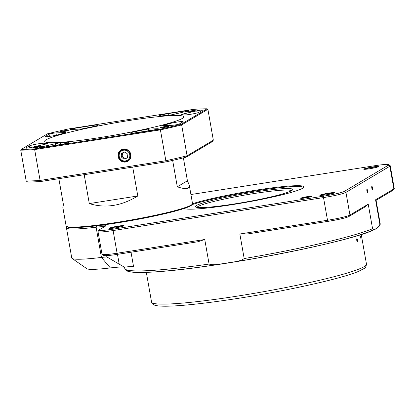 <?xml version="1.0" encoding="UTF-8"?>
<svg xmlns="http://www.w3.org/2000/svg" width="415" height="415" viewBox="0 0 415 415"><rect width="100%" height="100%" fill="white"/><g stroke="black" fill="none" stroke-linecap="round" stroke-linejoin="round"><path stroke-width="0.62" d="M371.814 188.109A1.577 0.342 -98.9 0 1 371.887 186.361A1.577 0.342 -98.9 0 1 372.473 187.871A1.577 0.342 -98.9 0 1 372.374 189.479A1.577 0.342 -98.9 0 1 371.814 188.109M366.907 191.03A1.577 0.342 -98.9 0 1 366.979 189.282A1.577 0.342 -98.9 0 1 367.565 190.791A1.577 0.342 -98.9 0 1 367.467 192.399A1.577 0.342 -98.9 0 1 366.907 191.03M377.873 166.934A7.06 0.602 -10 0 0 371.031 167.676A7.06 0.602 -10 0 0 364.344 169.32M363.888 169.014A7.444 0.633 170 0 1 372.079 167.074A7.444 0.633 170 0 1 378.381 166.654A7.444 0.633 170 0 1 371.176 168.511A7.444 0.633 170 0 1 363.768 169.232A7.444 0.633 170 0 1 363.888 169.014M123.561 226.045A7.06 0.602 -10 0 0 116.714 226.782A7.06 0.602 -10 0 0 110.032 228.426M109.576 228.12A7.444 0.633 170 0 1 117.761 226.18A7.444 0.633 170 0 1 124.069 225.76A7.444 0.633 170 0 1 116.864 227.617A7.444 0.633 170 0 1 109.456 228.338A7.444 0.633 170 0 1 109.576 228.12M333.966 193.068A7.06 0.602 -10 0 0 327.124 193.805A7.06 0.602 -10 0 0 320.437 195.455M319.981 195.149A7.444 0.633 170 0 1 328.166 193.208A7.444 0.633 170 0 1 334.474 192.788A7.444 0.633 170 0 1 327.269 194.645A7.444 0.633 170 0 1 319.861 195.361A7.444 0.633 170 0 1 319.981 195.149M184.623 208.309A60.336 5.13 -10 0 0 184.602 208.548A60.336 5.13 -10 0 0 184.639 208.662A60.336 5.13 -10 0 1 184.602 208.548A60.336 5.13 -10 0 1 184.623 208.309M303.443 187.715A60.336 5.13 -10 0 0 303.438 187.596A60.336 5.13 -10 0 0 258.4 190.501A60.336 5.13 -10 0 0 191.979 204.662A60.336 5.13 -10 0 1 226.943 196.072A60.336 5.13 -10 0 1 303.438 187.596A60.336 5.13 -10 0 1 303.443 187.715M192.529 203.708A60.974 5.188 170 0 1 262.078 189.24A60.974 5.188 170 0 1 303.816 187.326A60.974 5.188 170 0 1 244.995 202.515A60.974 5.188 170 0 1 184.193 208.454M368.235 204.159L365.719 206.504L348.927 216.5A17.97 1.53 170 0 1 327.985 221.366L247.537 233.972L239.849 233.998L327.508 220.261A19.256 1.639 -10 0 0 349.944 215.043L368.235 204.159L372.566 228.722C374.008 229.708 375.331 229.573 376.545 228.323L378.298 227.13L379.891 224.359A129.656 11.029 -10 0 0 380.145 223.42C380.482 224.427 379.865 225.661 378.298 227.13M124.552 267.172L124.775 268.453C124.64 269.371 125.714 270.347 127.991 271.369C132.598 272.733 142.319 272.857 157.166 271.747C218.503 267.877 358.347 240.477 376.125 228.566L376.545 228.323M100.015 225.376A20.537 1.748 170 0 1 106.007 225.713A20.537 1.748 170 0 1 105.628 226.019L99.424 229.708A17.97 1.53 -10 0 0 99.097 229.977A17.97 1.53 -10 0 0 113.139 229.147L323.544 196.176A17.97 1.53 -10 0 0 344.486 191.305L388.393 165.17A17.97 1.53 -10 0 0 388.679 164.651L390.157 165.678A19.256 1.639 170 0 1 390.25 165.803A19.256 1.639 170 0 1 389.856 166.239L345.949 192.373A19.256 1.639 170 0 1 323.508 197.587L113.103 230.558A19.256 1.639 170 0 1 98.013 231.596L102.012 254.271A19.256 1.639 -10 0 0 102.106 254.395A19.256 1.639 -10 0 0 117.097 253.233L204.756 239.497L209.087 264.059C214.394 265.823 221.294 263.587 226.948 263.089C232.467 261.834 239.761 261.849 244.181 258.561A129.656 11.029 -10 0 0 372.566 228.722M110.369 267.924A51.346 4.368 170 0 1 86.88 268.723L72.08 258.436A64.185 5.457 -10 0 0 101.442 257.44A19.256 1.639 170 0 1 106.863 256.942L124.391 267.193A32.095 2.729 -10 0 0 110.369 267.924L101.442 257.44L96.109 227.213A64.185 5.457 170 0 1 66.436 227.788A64.185 5.457 170 0 1 66.587 227.29L66.991 226.715M66.436 227.788L71.769 258.021A64.185 5.457 -10 0 0 72.08 258.436M310.892 196.71A5.136 0.436 -10 0 0 306.109 197.265A5.136 0.436 -10 0 0 301.425 198.38M300.797 198.152A5.52 0.472 170 0 1 306.867 196.715A5.52 0.472 170 0 1 311.541 196.404A5.52 0.472 170 0 1 306.203 197.779A5.52 0.472 170 0 1 300.709 198.313A5.52 0.472 170 0 1 300.797 198.152M106.629 255.619L106.863 256.942M388.679 164.651A17.97 1.53 -10 0 0 374.683 165.735L190.926 194.531M131.021 252.232L133.531 266.456A19.256 1.639 -10 0 0 124.391 267.193M375.559 199.797L393.851 188.913A19.256 1.639 -10 0 0 394.203 188.628L393.166 190.101A17.97 1.53 170 0 1 392.839 190.366L376.047 200.357L375.559 199.797L379.891 224.359M239.849 233.998L244.181 258.561M204.756 239.497L198.028 241.732L117.58 254.338A17.97 1.53 170 0 1 103.584 255.427L102.106 254.395M98.013 231.596A19.256 1.639 170 0 1 98.059 231.451L99.097 229.977M394.203 188.628A19.256 1.639 -10 0 0 394.25 188.477L390.25 165.803M104.398 226.751A19.256 1.639 -10 0 0 96.109 227.213L96.539 225.807M360.962 237.712L361.034 239.434L360.526 236.322L360.962 237.712M357.595 239.823L357.398 241.592C356.63 240.638 356.475 239.6 356.931 238.469L357.595 239.823M291.486 190.713A48.14 4.093 -10 0 0 230.616 197.732A48.14 4.093 -10 0 0 196.902 207.391M230.029 196.43A49.421 4.202 170 0 1 292.58 189.873A49.421 4.202 170 0 1 244.751 202.209A49.421 4.202 170 0 1 195.59 206.976A49.421 4.202 170 0 1 230.029 196.43M192.373 204.107L191.855 204.844A63.542 5.405 170 0 1 130.362 220.707A63.542 5.405 170 0 1 67.157 226.829L66.416 226.315A64.185 5.457 -10 0 0 130.263 220.132A64.185 5.457 -10 0 0 192.373 204.107A64.185 5.457 -10 0 0 192.524 203.609L189.256 185.074C189.842 189.084 185.853 189.66 177.298 186.802L172.645 160.398M58.852 178.678L63.433 204.647L62.836 207.365L66.104 225.9A64.185 5.457 -10 0 0 66.416 226.315M183.383 157.876L187.419 180.774L189.256 185.074M132.707 167.105L137.801 195.979C121.439 206.006 105.27 208.538 89.292 203.583L84.198 174.705M89.292 203.583L137.801 195.979M177.298 186.802L187.419 180.774M123.618 149.042A6.095 5.929 -120.8 0 0 122.923 149.4L121.502 150.246C119.147 151.06 116.843 156.341 120.91 160.149C123.099 161.777 125.377 161.969 127.742 160.724A6.095 5.929 59.2 0 1 120.926 160.149A6.095 5.929 59.2 0 1 121.502 150.246A6.095 5.929 59.2 0 1 129.713 152.45A6.095 5.929 59.2 0 1 127.742 160.724L129.158 159.879A6.095 5.929 -120.8 0 0 129.802 159.433M123.976 159.189L127.343 157.907L127.862 154.276L125.008 151.931L121.642 153.213L121.123 156.839L123.976 159.189L127.379 157.669M122.638 152.834L122.155 156.227L125.008 158.572M122.155 156.227L121.123 156.839M123.177 149.11A6.215 6.043 -120.8 0 0 122.155 149.857M128.391 160.335A6.215 6.043 -120.8 0 0 129.532 159.791M123.348 149.078A6.604 6.417 -120.8 0 0 118.975 158.841A6.604 6.417 -120.8 0 0 128.811 160.548A6.604 6.417 -120.8 0 0 123.348 149.078M182.942 121.834A7.703 0.654 -10 0 0 183.103 121.662A7.703 0.654 -10 0 0 178.108 121.922A7.703 0.654 -10 0 0 169.771 123.571A74.456 6.334 170 0 1 163.894 125.133A3.849 0.327 -10 0 0 162.67 125.595A3.849 0.327 -10 0 0 163.287 125.667L172.474 125.289A3.849 0.327 -10 0 0 176.354 124.754A3.849 0.327 -10 0 0 179.363 123.971L182.942 121.834M148.482 129.107A3.849 0.327 -10 0 0 143.777 129.807A74.456 6.334 170 0 1 135.855 131.456A7.703 0.654 -10 0 0 130.512 133.033A7.703 0.654 -10 0 0 136.545 132.618L153.716 129.931A3.849 0.327 -10 0 0 158.286 128.8A3.849 0.327 -10 0 0 157.664 128.728L148.482 129.107L148.762 130.704M202.53 110.177A3.849 0.327 -10 0 0 202.613 110.089A3.849 0.327 -10 0 0 200.601 110.157A3.849 0.327 -10 0 0 196.741 110.847L182.709 114.104A3.849 0.327 -10 0 0 180.997 114.69A3.849 0.327 -10 0 0 181.319 114.763A74.456 6.334 170 0 1 184.276 114.939A7.703 0.654 -10 0 0 191.88 114.078A7.703 0.654 -10 0 0 198.951 112.309L202.53 110.177M55.947 132.909A3.849 0.327 -10 0 0 52.067 133.443A3.849 0.327 -10 0 0 49.058 134.227L45.479 136.364A7.703 0.654 -10 0 0 45.318 136.535A7.703 0.654 -10 0 0 50.314 136.276A7.703 0.654 -10 0 0 58.65 134.626A74.456 6.334 170 0 1 64.527 133.065A3.849 0.327 -10 0 0 65.752 132.603A3.849 0.327 -10 0 0 65.134 132.53L55.947 132.909L56.347 135.186M60.274 142.895A3.849 0.327 -10 0 0 55.408 143.694L41.376 146.957A3.849 0.327 -10 0 0 39.658 147.538A3.849 0.327 -10 0 0 42.678 147.33L59.848 144.638A7.703 0.654 -10 0 0 68.983 142.381A7.703 0.654 -10 0 0 66.348 142.345A74.456 6.334 170 0 1 60.274 142.895L60.559 144.524M44.146 143.258A7.703 0.654 -10 0 0 36.541 144.119A7.703 0.654 -10 0 0 29.47 145.888L25.891 148.02A3.849 0.327 -10 0 0 25.808 148.108A3.849 0.327 -10 0 0 27.821 148.046A3.849 0.327 -10 0 0 31.68 147.351L45.707 144.093A3.849 0.327 -10 0 0 47.424 143.507A3.849 0.327 -10 0 0 47.102 143.434A74.456 6.334 170 0 1 44.146 143.258L44.348 144.41M38.398 146.402A4.363 0.373 -10 0 0 33.221 147.683A4.363 0.373 -10 0 0 37.583 147.289A4.363 0.373 -10 0 0 41.816 146.163A4.363 0.373 -10 0 0 38.398 146.402M191.782 110.753A4.363 0.373 -10 0 0 186.605 112.034A4.363 0.373 -10 0 0 190.967 111.64A4.363 0.373 -10 0 0 195.2 110.515A4.363 0.373 -10 0 0 191.782 110.753M64.88 130.637A4.363 0.373 -10 0 0 59.703 131.918A4.363 0.373 -10 0 0 64.066 131.529A4.363 0.373 -10 0 0 68.299 130.403A4.363 0.373 -10 0 0 64.88 130.637M165.3 126.513A4.363 0.373 -10 0 0 160.123 127.794A4.363 0.373 -10 0 0 164.485 127.4A4.363 0.373 -10 0 0 168.718 126.279A4.363 0.373 -10 0 0 165.3 126.513M99.999 137.557A70.623 6.007 170 0 1 44.659 141.365A70.623 6.007 170 0 1 113.165 123.182A70.623 6.007 170 0 1 183.762 116.833A70.623 6.007 170 0 1 99.999 137.557M34.881 148.835L160.221 129.195A105.265 8.954 -10 0 0 180.961 124.37L207.116 108.803A105.265 8.954 -10 0 0 193.535 109.363L68.2 129.003A105.265 8.954 -10 0 0 47.455 133.827L21.3 149.395A105.265 8.954 -10 0 0 34.881 148.835L34.653 149.576L40.094 180.437L165.855 160.73L160.413 129.864L34.653 149.576A105.908 9.005 170 0 1 20.75 150.147L26.192 181.007A105.908 9.005 -10 0 0 40.094 180.437A1187.165 744.717 -178.5 0 0 41.002 181.474A104.622 8.897 170 0 1 27.743 182.019A1187.165 254.525 34.9 0 1 26.192 181.007M173.013 114.504L187.046 111.241A3.849 0.327 -10 0 0 188.763 110.66A3.849 0.327 -10 0 0 185.744 110.867L168.573 113.56A7.703 0.654 -10 0 0 159.438 115.816A7.703 0.654 -10 0 0 162.073 115.852A74.456 6.334 170 0 1 168.148 115.303A3.849 0.327 -10 0 0 173.013 114.504M91.876 125.579L74.705 128.271A3.849 0.327 -10 0 0 70.135 129.397A3.849 0.327 -10 0 0 70.758 129.47L79.939 129.091A3.849 0.327 -10 0 0 84.644 128.391A74.456 6.334 170 0 1 92.566 126.746A7.703 0.654 -10 0 0 97.909 125.164A7.703 0.654 -10 0 0 91.876 125.579L92.099 126.84M213.336 140.171L207.894 109.311L181.651 124.931L187.092 155.791L213.336 140.171A1187.165 111.718 126.1 0 1 212.231 141.681L186.164 157.192A104.622 8.897 170 0 1 165.907 161.902L41.002 181.474M180.961 124.37L181.651 124.931A105.908 9.005 170 0 1 160.413 129.864L160.221 129.195M165.907 161.902A1187.165 744.717 -178.5 0 0 165.855 160.73A105.908 9.005 -10 0 0 187.092 155.791A1187.165 111.718 -53.9 0 0 186.164 157.192M21.3 149.395L20.75 150.147M207.894 109.311L207.116 108.803M374.413 229.365A127.727 10.863 170 0 1 237.364 261.476A127.727 10.863 170 0 1 127 269.983M124.775 268.453A129.656 11.029 -10 0 0 209.087 264.059M119.162 263.919L117.476 254.354M344.486 191.305L345.949 192.373L349.944 215.043L348.927 216.5M392.839 190.366L393.851 188.913L389.856 166.239L388.393 165.17M113.139 229.147L113.103 230.558L117.097 253.233L117.58 254.338M327.985 221.366L327.508 220.261L323.508 197.587L323.544 196.176M237.058 296.16A109.114 9.28 -10 0 0 366.471 264.148C365.968 266.928 365.179 268.386 364.111 268.515L358.301 271.483C341.213 278.724 287.273 290.739 237.971 298.39C197.021 304.771 163.899 307.837 155.288 305.347C153.379 304.978 152.134 303.879 151.558 302.042A109.114 9.28 -10 0 0 237.058 296.16M121.185 159.734A5.457 5.302 -120.8 0 0 129.781 156.465A5.457 5.302 -120.8 0 0 122.508 150.484A5.457 5.302 -120.8 0 0 121.185 159.734M170.093 125.387L169.771 123.571M144.062 131.441L143.777 129.807M197.115 112.947L196.741 110.847M49.442 136.395L49.058 134.227M55.688 145.292L55.408 143.694M29.797 147.735L29.47 145.888M66.519 143.31L66.348 142.345M41.469 147.501L41.376 146.957M74.887 129.298L74.705 128.271M65.191 132.878L65.134 132.53M45.526 136.644L45.479 136.364M182.839 114.82L182.709 114.104M168.869 115.23L168.573 113.56M185.858 111.521L185.744 110.867M136.073 132.691L135.855 131.456M157.726 129.075L157.664 128.728M163.982 125.636L163.894 125.133M376.078 200.341L380.145 223.42M146.324 272.359L151.558 302.042M361.237 234.465L366.471 264.148"/></g></svg>
